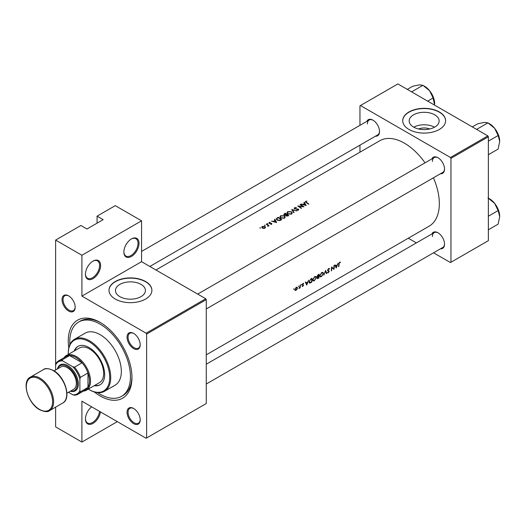 <?xml version="1.0" encoding="UTF-8"?>
<svg xmlns="http://www.w3.org/2000/svg" width="526" height="526" viewBox="0 0 526 526"><rect width="100%" height="100%" fill="white"/><g stroke="black" fill="none" stroke-linecap="round" stroke-linejoin="round"><path stroke-width="0.79" d="M123.866 252.053A10.724 6.194 -60 0 1 131.454 238.922A10.724 6.194 -60 0 1 139.035 243.295A10.724 6.194 -60 0 1 131.454 256.432A10.724 6.194 -60 0 1 123.866 252.053M123.873 251.757A10.007 5.779 120 0 0 125.944 256.05A10.007 5.779 120 0 0 133.657 253.368A10.007 5.779 120 0 0 138.022 243.295A10.007 5.779 120 0 0 135.951 238.719A10.007 5.779 120 0 0 131.198 239.074M85.449 274.237A10.724 6.194 -60 0 1 93.03 261.1A10.724 6.194 -60 0 1 100.611 265.479A10.724 6.194 -60 0 1 93.03 278.616A10.724 6.194 -60 0 1 85.449 274.237M85.455 273.934A10.007 5.779 120 0 0 87.52 278.234A10.007 5.779 120 0 0 95.232 275.552A10.007 5.779 120 0 0 99.605 265.479A10.007 5.779 120 0 0 97.527 260.896A10.007 5.779 120 0 0 92.773 261.258M100.486 411.924A10.724 6.194 -60 0 1 92.333 423.746A10.724 6.194 -60 0 1 85.449 419.005A10.724 6.194 -60 0 1 91.642 406.822M418.624 128.982A9.494 5.484 180 0 1 429.696 128.982M434.752 127.062A14.984 8.653 0 0 0 439.144 120.947A14.984 8.653 0 0 0 429.893 112.952A14.984 8.653 0 0 0 413.561 114.826A14.984 8.653 0 0 0 409.175 120.947A14.984 8.653 0 0 0 418.426 128.936A14.984 8.653 0 0 0 434.752 127.062M434.529 127.193A14.984 8.653 0 0 0 413.791 127.193M439.328 129.468A21.448 12.381 0 0 0 445.607 120.71A21.448 12.381 0 0 0 432.365 109.27A21.448 12.381 0 0 0 408.991 111.959A21.448 12.381 0 0 0 402.712 120.71A21.448 12.381 0 0 0 415.954 132.151A21.448 12.381 0 0 0 439.328 129.468M445.607 120.829A21.448 12.381 0 0 0 432.273 109.48A21.448 12.381 0 0 0 408.991 112.189A21.448 12.381 0 0 0 402.712 120.829M141.04 296.638A14.984 8.653 0 0 0 145.426 290.523A14.984 8.653 0 0 0 136.175 282.528A14.984 8.653 0 0 0 119.843 284.402A14.984 8.653 0 0 0 115.457 290.523A14.984 8.653 0 0 0 124.708 298.518A14.984 8.653 0 0 0 141.04 296.638M145.61 299.044A21.448 12.381 0 0 0 151.889 290.286A21.448 12.381 0 0 0 138.647 278.846A21.448 12.381 0 0 0 115.273 281.535A21.448 12.381 0 0 0 108.994 290.286A21.448 12.381 0 0 0 122.236 301.727A21.448 12.381 0 0 0 145.61 299.044M151.889 290.405A21.448 12.381 0 0 0 138.555 279.063A21.448 12.381 0 0 0 115.273 281.765A21.448 12.381 0 0 0 108.994 290.405M62.042 299.656A9.297 5.365 60 0 1 68.617 295.862A9.297 5.365 60 0 1 75.185 307.25A9.297 5.365 60 0 1 68.617 311.044A9.297 5.365 60 0 1 62.042 299.656M68.873 296.02A8.58 4.951 -120 0 0 64.829 295.73A8.58 4.951 -120 0 0 63.054 299.656A8.58 4.951 -120 0 0 66.795 308.295A8.58 4.951 -120 0 0 73.41 310.59A8.58 4.951 -120 0 0 75.179 306.947M127.055 337.192A9.297 5.365 60 0 1 133.624 333.399A9.297 5.365 60 0 1 140.199 344.78A9.297 5.365 60 0 1 133.624 348.574A9.297 5.365 60 0 1 127.055 337.192M133.887 333.55A8.58 4.951 -120 0 0 129.843 333.267A8.58 4.951 -120 0 0 128.068 337.192A8.58 4.951 -120 0 0 131.809 345.825A8.58 4.951 -120 0 0 138.423 348.127A8.58 4.951 -120 0 0 140.192 344.477M127.055 412.266A9.297 5.365 60 0 1 133.624 408.465A9.297 5.365 60 0 1 140.199 419.853A9.297 5.365 60 0 1 133.624 423.647A9.297 5.365 60 0 1 127.055 412.266M133.887 408.623A8.58 4.951 -120 0 0 129.843 408.334A8.58 4.951 -120 0 0 128.068 412.266A8.58 4.951 -120 0 0 131.809 420.899A8.58 4.951 -120 0 0 138.423 423.193A8.58 4.951 -120 0 0 140.192 419.551M431.885 233.952A9.297 5.365 60 0 1 437.961 232.762A9.297 5.365 60 0 1 444.529 244.143A9.297 5.365 60 0 1 440.466 248.811M438.217 232.919A8.58 4.951 -120 0 0 434.174 232.63A8.58 4.951 -120 0 0 432.398 236.555M431.885 158.885A9.297 5.365 60 0 1 437.961 157.695A9.297 5.365 60 0 1 444.529 169.076A9.297 5.365 60 0 1 440.466 173.744M438.217 157.846A8.58 4.951 -120 0 0 434.174 157.557A8.58 4.951 -120 0 0 432.398 161.489M366.872 121.348A9.297 5.365 60 0 1 372.947 120.158A9.297 5.365 60 0 1 379.522 131.539A9.297 5.365 60 0 1 375.452 136.208M373.204 120.309A8.58 4.951 -120 0 0 369.167 120.027A8.58 4.951 -120 0 0 367.385 123.952M68.801 347.85A45.039 26.004 60 0 1 68.262 340.782A45.039 26.004 60 0 1 100.111 322.392A45.039 26.004 60 0 1 131.96 377.556A45.039 26.004 60 0 1 94.259 391.942M100.874 322.846A42.895 24.768 -120 0 0 80.176 321.143L78.663 322.024A42.895 24.768 -120 0 0 69.879 344.589M336.173 268.069L338.179 263.151L337.245 264.94L335.641 265.867L335.167 264.887L334.825 265.091L336.173 268.069M328.941 268.451L329.624 268.845L328.579 268.595L327.527 270.259L328.908 271.528L327.389 272.626L328.257 272.731L329.23 271.331L327.843 270.081L328.566 269.003L329.315 269.22L329.302 268.503M328.257 268.825L329.315 269.22M328.947 270.772L328.079 270.495M328.336 272.317L327.698 272.225M328.75 271.179L327.547 270.482L328.908 271.528M321.439 276.663L323.477 273.553L323.017 272.409L321.708 272.56L319.755 275.723L320.156 276.854L321.439 276.663L321.077 276.459M314.364 280.752L316.396 277.643L315.942 276.492L314.633 276.643L312.674 279.806L313.075 280.943L314.364 280.752L314.002 280.542M298.439 286.703L298.459 286.032L298.439 286.703M293.856 289.346L293.876 288.675L293.856 289.346M300.168 287.88A49.332 28.483 -120 0 0 300.339 284.993L300.024 285.177A49.332 28.483 60 0 1 299.991 286.164L298.952 288.544L299.892 287.65A49.332 28.483 60 0 1 299.853 288.064L299.886 287.715M303.594 283.297L303.009 283.409L302.22 284.691L303.18 285.5L302.154 286.4L302.779 286.427L303.495 285.302L302.542 284.494L303.666 283.33M302.154 286.4L302.779 286.427L302.312 286.157M302.812 286.078L302.457 286.085M302.318 285.072L303.108 285.289M302.746 283.606L303.515 283.77M303.232 284.822L302.634 284.737M338.849 266.524A49.332 28.483 -120 0 0 339.079 263.934L339.612 262.625L340.486 262.178L339.645 262.204L338.764 264.078A49.332 28.483 60 0 1 338.534 266.708L338.573 266.36M306.684 285.092L308.69 280.174L307.756 281.969L306.152 282.896L305.678 281.916L305.33 282.114L306.684 285.092M301.253 285.079L301.273 284.408L301.253 285.079M295.073 290.431L296.013 290.332L297.039 289.293L297.466 288.07L297.118 287.222L296.191 287.341L294.79 289.616L295.119 290.457M312.05 278.241L310.951 278.872L309.051 281.851L309.945 283.087L311.767 282.16A49.332 28.483 -120 0 0 312.05 278.241M309.413 283.021L309.945 283.087L309.11 282.6M317.132 278.169L318.151 278.471L318.841 278.076A49.332 28.483 -120 0 0 319.124 274.151L318.171 274.704L316.994 276.492L317.612 277.103L317.31 278.695M316.994 276.492L317.612 277.103L317.014 276.761M326.83 273.467L325.568 270.43L323.786 275.216L325.561 271.265L326.488 273.658L326.83 273.467L326.311 273.165M334.28 265.4L333.964 265.584A49.332 28.483 60 0 1 333.767 268.687L331.558 266.971A49.332 28.483 60 0 1 331.275 270.897L331.59 270.712A49.332 28.483 -120 0 0 331.847 267.642L333.997 269.325A49.332 28.483 -120 0 0 334.28 265.4M206.271 354.84L429.111 226.187A49.332 28.483 -120 0 0 439.328 203.601A49.332 28.483 -120 0 0 433.431 177.801M425.034 162.836A49.332 28.483 -120 0 0 379.779 140.744L155.933 269.983M306.139 205.541L304.324 202.175L303.975 202.372L304.574 203.398L302.969 204.325L300.964 204.114L306.139 205.541M296.48 207.52L294.626 207.665L294.198 208.27L294.573 208.848L298.071 209.269L297.999 209.887L296.782 210.282L298.327 210.17L298.373 209.072L294.895 208.664L294.987 207.888L296.48 207.52M294.895 208.993L294.987 207.888M298.715 209.618L298.373 209.072L298.373 210.137M298.071 209.269L297.999 210.301M291.509 214.108L292.265 212.971L291.47 211.728L287.761 211.63L286.986 212.721L287.768 213.891L291.509 214.108M284.428 218.191L285.191 217.06L284.388 215.818L280.68 215.719L279.904 216.804L280.687 217.974L284.428 218.191M276.65 222.564L274.835 219.197L274.487 219.401L275.085 220.427L273.481 221.354L271.475 221.137L276.65 222.564M267.958 223.82L267.372 223.458L267.958 223.82M267.372 223.458L267.372 223.806L267.372 223.458M265.15 225.444L264.558 225.082L265.15 225.444M264.558 225.082L264.558 225.43L264.558 225.082M260.567 228.087L259.975 227.725L260.567 228.087M259.975 227.725L259.975 228.074L259.975 227.725M264.966 228.139L265.525 227.271L264.959 226.456L262.29 226.39L261.724 227.153L262.283 228.001L263.559 228.415L264.966 228.139M269.075 225.713A49.332 28.483 -120 0 0 266.485 224.017L266.169 224.201A49.332 28.483 60 0 1 267.037 224.747L267.865 225.358L267.806 226.39L268.372 225.628A49.332 28.483 60 0 1 268.753 225.891L269.075 225.713M267.865 225.358L267.912 226.371M270.699 224.359L271.732 224.234L271.705 223.392L269.397 223.162L270.193 222.242L269.102 222.452L269.095 223.359L271.403 223.583L270.699 224.359M271.403 223.583L271.416 224.346M269.102 223.359L269.102 222.452L269.095 223.359M269.397 223.491L269.437 222.643M271.732 224.234L271.705 223.392L271.705 224.247M278.188 217.264L276.209 218.908L277.011 220.039L279.766 220.598L281.732 219.631A49.332 28.483 -120 0 0 278.188 217.264L278.188 217.698M285.769 215.575L286.118 215.969L288.807 215.548A49.332 28.483 -120 0 0 285.27 213.175L283.777 214.404L284.185 215.009L285.736 215.397M296.795 210.933L291.713 209.453L293.751 212.688L294.093 212.497L292.482 209.913L296.795 210.933M300.425 204.43L300.103 204.607A49.332 28.483 60 0 1 302.884 206.435L297.703 206.001A49.332 28.483 60 0 1 301.24 208.368L301.556 208.184A49.332 28.483 -120 0 0 298.768 206.284L303.962 206.797A49.332 28.483 -120 0 0 300.425 204.43L300.425 204.805M305.691 202.247L305.691 201.274L306.106 202.53A49.332 28.483 60 0 1 308.499 204.18L308.815 203.996A49.332 28.483 -120 0 0 306.461 202.372L306.04 201.511L306.954 201.037L305.336 201.747M305.849 202.359L306.04 201.511M117.298 421.635L81.911 442.064L55.624 426.888L55.624 407.144M77.914 394.276A19.304 11.145 60 0 1 74.514 395.177L72.812 394.776A18.588 10.73 -120 0 0 79.886 390.693L80.393 391.785A19.304 11.145 60 0 1 77.914 394.276L85.495 389.897A19.304 11.145 -120 0 0 87.974 387.406L87.974 372.967A19.304 11.145 -120 0 0 82.095 362.782A19.304 11.145 -120 0 0 75.843 357.417A19.304 11.145 -120 0 0 69.59 355.563L62.009 359.942L62.699 360.921A18.588 10.73 -120 0 0 55.624 365.011L55.624 240.086L80.899 225.496L86.968 228.994L103.142 219.658L97.073 216.153L97.073 223.155M146.616 437.974L206.271 403.534L206.271 299.629L146.616 334.069L146.616 437.974L146.11 438.27L81.911 401.2L81.911 442.064M433.549 252.809L450.447 262.559L488.365 240.671L488.365 136.767L450.953 158.365L450.447 157.491L487.858 135.892L397.873 83.936L359.955 105.825L359.955 125.339M450.447 157.491L360.461 105.535M359.955 152.185L359.955 145.156M416.388 242.9L408.275 238.212M450.953 262.27L450.953 158.365M487.858 135.892L488.365 136.767M206.271 384.019L442.754 247.49A8.58 4.951 -120 0 0 444.529 243.847M149.838 266.465L377.74 134.886A8.58 4.951 -120 0 0 379.516 131.237M206.271 308.953L442.754 172.416A8.58 4.951 -120 0 0 444.529 168.774M146.616 334.069L146.11 333.195L81.911 296.125L81.911 255.261L55.624 240.086M146.11 333.195L205.765 298.755L141.56 261.685L81.911 296.125M97.073 216.153L115.273 205.646L141.56 220.821L141.56 261.685M205.765 298.755L206.271 299.629M97.626 392.646A42.895 24.768 -120 0 0 100.111 394.198A42.895 24.768 -120 0 0 121.559 396.321L123.071 395.447A42.895 24.768 -120 0 0 131.947 376.669M81.911 255.261L141.56 220.821M85.455 418.703A10.007 5.779 120 0 0 87.52 423.003A10.007 5.779 120 0 0 94.792 420.774A10.007 5.779 120 0 0 99.539 411.378M262.29 226.857L262.29 226.39M264.959 226.943L264.959 226.456M264.65 227.916L262.599 227.817L262.172 227.186L262.605 226.581L264.637 226.64L265.065 227.298L264.65 228.284M262.599 228.172L262.599 227.817M266.485 224.398L266.485 224.017M275.085 220.874L275.085 220.427M274.835 219.993L274.835 219.197M275.986 222.057L274.007 221.492L275.276 220.762L275.986 222.36M278.234 217.672A49.332 28.483 60 0 1 281.048 219.552L279.615 220.256L277.334 219.855L276.906 218.546L278.234 217.672M281.048 220.026L281.048 219.552M279.615 220.631L279.615 220.256M277.334 220.23L277.334 219.855M276.715 219.815L276.906 218.546M284.388 216.265L284.388 215.818M280.68 216.212L280.68 215.719M284.053 217.935L281.009 217.79L280.384 216.863L281.055 215.93L284.073 216.002L284.697 216.975L284.053 218.375M281.009 218.165L281.009 217.79M285.27 213.609L285.27 213.175M284.31 214.286L284.31 213.727M288.13 215.936L288.13 215.469L286.427 215.778L286.197 215.404L286.197 216.015M287.696 216.147L287.696 215.713M286.427 216.133L286.992 214.674A49.332 28.483 60 0 1 288.13 215.469M286.631 214.891L286.631 214.43L285.717 214.904L284.27 214.457L284.264 215.055M284.507 215.167L285.316 213.582A49.332 28.483 60 0 1 286.631 214.43M291.47 212.175L291.47 211.728M287.761 212.129L287.761 211.63M291.128 213.852L288.084 213.707L287.459 212.78L288.136 211.846L291.154 211.912L291.779 212.885L291.128 214.286M288.084 214.082L288.084 213.707M292.482 210.63L292.482 209.913M294.626 208.875L294.626 207.665M296.855 210.295L296.855 209.959M298.768 206.672L298.768 206.284M304.574 203.845L304.574 203.398M304.324 202.964L304.324 202.175M305.474 205.028L303.502 204.469L304.764 203.733L305.474 205.331M339.632 262.211L340.283 262.592M339.461 262.329L339.842 262.553M305.54 282.541L306.152 282.896M306.796 284.329L306.296 283.198L307.559 282.469L306.796 284.329L306.217 284.001M305.691 282.856L306.296 283.198M307.217 282.278L307.559 282.469M302.233 284.573L303.495 285.302M295.658 290.122L296.013 290.332M297.098 287.853L297.466 288.07M296.046 289.984L295.356 290.063L295.112 289.431L296.184 287.702L296.894 287.61L297.151 288.248L296.046 289.984M311.366 278.629L311.721 278.833A49.332 28.483 60 0 1 311.491 281.949L309.663 282.58M310.169 282.613L309.367 281.666L310.294 279.753L311.721 278.833M316.067 277.452L316.396 277.643M314.39 280.371L313.318 280.522L312.996 279.628L314.633 277.051L315.725 276.926L316.08 277.827L314.39 280.371M314.305 276.86L314.633 277.051M318.572 277.866L317.448 277.978L318.69 276.623A49.332 28.483 60 0 1 318.572 277.866M318.138 278.116L317.204 277.833M318.131 276.551L318.473 276.748M318.355 276.433L318.69 276.623M318.717 276.222L317.849 276.676L317.31 276.308L318.795 274.75A49.332 28.483 60 0 1 318.717 276.222M317.849 276.676L317.046 276.157M318 274.809L318.342 275.006M318.447 274.546L318.795 274.75M323.142 273.362L323.477 273.553M321.471 276.281L320.393 276.433L320.071 275.539L321.708 272.961L322.8 272.836L323.161 273.737L321.471 276.281M321.379 272.777L321.708 272.961M327.527 270.351L329.23 271.331M327.599 272.35L328.257 272.731M333.635 269.115L333.997 269.325M331.544 267.313L333.767 268.687M335.036 265.518L335.641 265.867M336.285 267.307L335.785 266.176L337.048 265.446L336.285 267.307L335.706 266.971M335.18 265.827L335.785 266.176M336.706 265.249L337.048 265.446M94.239 385.676A22.164 12.795 -120 0 0 100.071 384.789A22.164 12.795 -120 0 0 103.464 367.023A22.164 12.795 -120 0 0 88.986 347.495A22.164 12.795 -120 0 0 77.907 346.397A22.164 12.795 -120 0 0 74.219 351M94.746 385.38A22.164 12.795 -120 0 0 100.321 384.637M88.289 389.108A29.311 16.924 -120 0 0 88.986 389.523A29.311 16.924 -120 0 0 109.717 377.556A29.311 16.924 -120 0 0 88.986 341.657A29.311 16.924 -120 0 0 68.262 353.623A29.311 16.924 -120 0 0 68.268 354.439M89.492 389.819L88.986 389.523L89.492 389.819A30.028 17.338 60 0 0 104.503 391.305L115.122 385.177A30.028 17.338 -120 0 0 119.724 361.112A30.028 17.338 -120 0 0 100.111 334.654A30.028 17.338 -120 0 0 85.094 333.168L74.482 339.296A30.028 17.338 60 0 1 89.492 340.782A30.028 17.338 60 0 1 109.106 367.24A30.028 17.338 60 0 1 104.503 391.305M68.262 353.623L68.262 353.045A30.028 17.338 60 0 1 74.482 339.296M121.559 396.321A42.895 24.768 -120 0 0 128.134 361.947A42.895 24.768 -120 0 0 100.111 324.147A42.895 24.768 -120 0 0 78.663 322.024M64.047 357.7A20.021 11.559 60 0 1 66.342 355.55L79.485 347.962A20.021 11.559 60 0 1 89.492 348.955A20.021 11.559 60 0 1 102.57 366.596A20.021 11.559 60 0 1 99.499 382.639L86.356 390.226A20.021 11.559 60 0 1 83.351 391.134M78.164 346.259A22.164 12.795 -120 0 0 74.725 350.71M412.055 92.129L411.93 91.675L411.477 91.794M427.651 101.13L433.115 97.974L434.627 105.161M411.93 91.675L422.937 85.317L429.597 90.735L433.115 97.974M407.302 89.381L412.765 86.225L419.426 84.864L422.937 85.317M434.686 103.852A14.386 8.311 -120 0 0 429.597 90.735A14.386 8.311 -120 0 0 423.917 85.902M487.95 197.921L494.611 203.345A14.386 8.311 -120 0 0 489.528 198.835L488.365 198.157M488.365 216.219L498.129 210.578L499.7 216.456L498.129 224.148L488.365 229.783M499.7 216.456A14.386 8.311 60 0 0 494.611 203.345L498.129 210.578M499.7 141.382A14.386 8.311 60 0 0 494.611 128.272A14.386 8.311 -120 0 0 489.528 123.761L487.95 122.854L494.611 128.272L498.129 135.511L499.7 141.382L498.129 149.075L488.365 154.716M488.365 141.146L498.129 135.511M477.069 129.659L476.944 129.205L487.95 122.854L484.439 122.4L477.779 123.761L472.315 126.917M476.944 129.205L476.49 129.33M66.342 355.55A20.021 11.559 60 0 1 76.349 356.543A20.021 11.559 60 0 1 89.427 374.183A20.021 11.559 60 0 1 86.356 390.226M80.393 391.785L87.974 387.406A19.304 11.145 -120 0 0 87.974 372.967L80.393 377.346L79.886 379.016A18.588 10.73 -120 0 0 72.812 366.76L74.514 367.161L82.095 362.782L69.59 355.563A19.304 11.145 -120 0 0 66.191 356.464L58.61 360.843A19.304 11.145 60 0 1 62.009 359.942M72.812 366.76L62.699 360.921M58.61 360.843A19.304 11.145 60 0 0 56.124 363.334L55.624 365.011L55.624 369.995M68.492 392.284L72.812 394.776M79.886 390.693L79.886 379.016M74.514 367.161A19.304 11.145 60 0 1 80.393 377.346M70.569 391.088A14.301 8.258 -120 0 0 77.217 381.955A14.301 8.258 -120 0 0 67.249 366.471A14.301 8.258 -120 0 0 57.696 368.798M57.452 368.936A15.011 8.666 60 0 1 67.755 365.59A15.011 8.666 60 0 1 78.289 382.441A15.011 8.666 60 0 1 70.32 391.226M54.073 370.889L60.812 366.997A12.867 7.43 60 0 1 67.249 367.635A12.867 7.43 60 0 1 75.659 378.976A12.867 7.43 60 0 1 73.686 389.286L66.94 393.178M277.097 218.375L277.097 217.895M280.799 220.164L280.799 219.697M286.42 215.035L286.42 214.555M306.461 202.76L306.461 202.372M302.24 284.901L302.759 285.204M310.721 282.383L311.05 282.574M310.958 278.865L311.313 279.069M317.803 278.274L318.151 278.471M39.95 378.141A19.304 11.145 60 0 1 52.561 395.151A19.304 11.145 60 0 1 49.602 410.622C47.879 412.213 44.539 411.911 39.595 409.701C27.996 403.639 21.264 381.587 30.298 377.188A19.304 11.145 60 0 1 39.95 378.141M39.443 409.373A18.588 10.73 -120 0 0 52.587 401.785A18.588 10.73 -120 0 0 39.443 379.016A18.588 10.73 -120 0 0 26.3 386.61A18.588 10.73 -120 0 0 39.443 409.373M43.441 369.6C45.144 368.003 48.484 368.312 53.448 370.521C65.046 376.577 71.779 398.636 62.745 403.034A19.304 11.145 -120 0 0 65.704 387.563A19.304 11.145 -120 0 0 53.093 370.554A19.304 11.145 -120 0 0 43.441 369.6L30.298 377.188M262.172 227.186L262.172 227.922M265.065 227.298L265.065 228.074M268.076 225.785L268.076 226.331M271.548 223.813L271.548 224.313M269.24 222.919L269.24 223.432M280.384 216.863L280.384 217.738M284.697 216.975L284.697 218.007M287.459 212.78L287.459 213.655M291.779 212.885L291.779 213.918M294.665 208.316L294.665 208.901M298.242 209.552L298.242 210.209M295.356 290.063L294.79 289.734M296.894 287.61L296.316 287.275M309.65 282.574L309.045 282.225M313.318 280.522L312.674 280.148M315.725 276.926L314.962 276.485M317.533 278.267L317.152 278.05M317.461 276.676L317 276.413M320.393 276.433L319.749 276.058M322.8 272.836L322.037 272.396M329.072 268.977L328.5 268.641M434.174 157.557L197.691 294.093M430.307 91.662L432.878 96.113M206.271 364.209L434.174 232.63M497.892 208.717L495.321 204.266M141.56 251.428L369.167 120.027M497.892 133.65L495.321 129.199M62.745 403.034L49.602 410.622"/></g></svg>
